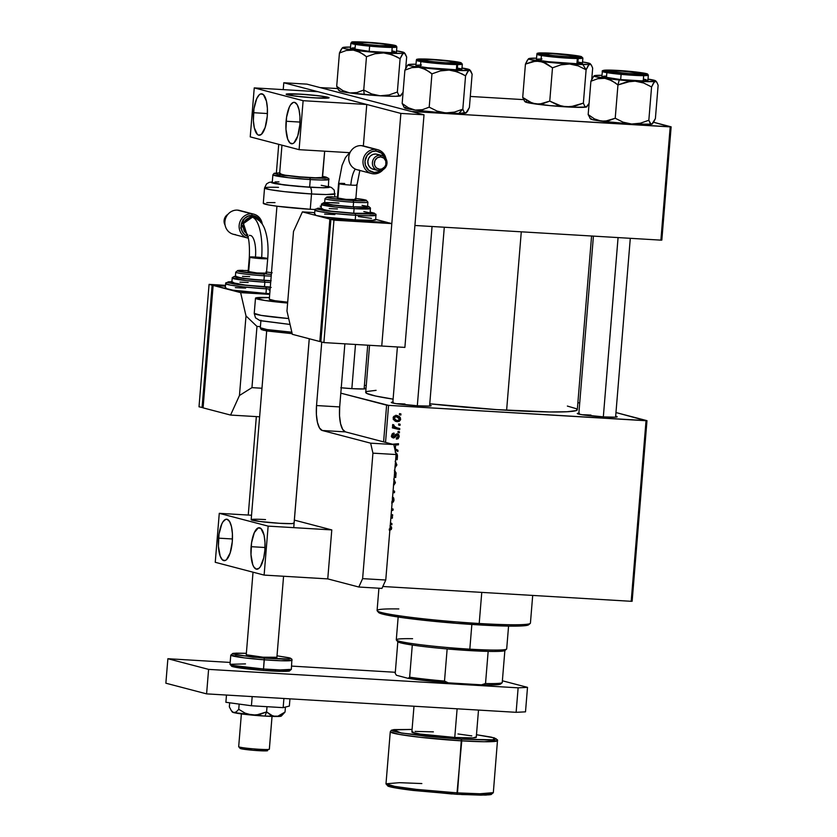 <?xml version="1.0" encoding="UTF-8"?>
<svg xmlns="http://www.w3.org/2000/svg" width="837" height="837" viewBox="0 0 837 837"><rect width="100%" height="100%" fill="white"/><g stroke="black" fill="none" stroke-linecap="round" stroke-linejoin="round"><path stroke-width="1.26" d="M577.342 413.614L577.331 413.604A20.004 1.255 -175.3 0 0 603.854 416.899L615.205 417.182L617.141 416.857L615.676 416.188A20.004 1.255 -175.3 0 1 617.12 416.878A20.004 1.255 -175.3 0 1 603.854 416.899L582.395 414.786L577.499 413.729L579.256 413.143M391.329 402.524L391.318 402.524A20.004 1.255 -175.3 0 0 417.841 405.809L429.193 406.091L431.128 405.778L429.663 405.108A20.004 1.255 -175.3 0 1 431.107 405.788A20.004 1.255 -175.3 0 1 417.841 405.809L396.382 403.706L391.486 402.639L393.244 402.063M341.245 387.793A20.004 1.255 -175.3 0 0 352.377 388.671L363.729 388.954L365.664 388.63L364.2 387.96A20.004 1.255 -175.3 0 1 365.643 388.65A20.004 1.255 -175.3 0 1 352.377 388.671L340.816 387.751M590.932 415.843L590.995 415.089L590.932 415.843M404.93 404.763L404.982 404.009L404.93 404.763M567.371 406.071L576.233 408.676L577.143 410.067L576.076 410.632L566.9 411.762L549.522 411.961L496.665 409.617L429.768 403.79A106.163 6.675 4.7 0 0 506.615 410.245L521.284 231.818L506.615 410.245A106.163 6.675 4.7 0 0 577.3 409.743L591.581 236.013M369.556 345.304L365.696 392.354A106.163 6.675 4.7 0 0 393.108 399.134L375.614 396.027L366.752 393.421L365.842 392.03L366.92 391.465L376.085 390.335M632.134 601.248L646.98 420.666L615.969 412.547L646.038 420.718L388.577 405.37L385.533 442.386L388.577 405.37L646.98 420.666L632.134 601.248L631.192 601.301L646.038 420.718L631.192 601.301L632.134 601.248M579.706 403.057L577.886 402.576L579.706 403.057M382.823 586.496L631.192 601.301L382.823 586.496M395.169 461.292L396.895 464.943L394.897 467.841M395.315 448.82L397.962 450.306L397.868 451.509L395.012 449.867L397.868 451.509L397.962 450.306L395.932 449.772L395.88 450.369L395.932 449.772L397.962 450.306L395.315 448.82L395.629 445.022L395.315 448.82L394.729 448.674L395.315 448.82M392.501 444.217L398.506 443.704L398.412 444.824L395.629 445.022L398.412 444.824L398.506 443.704L392.501 444.217M390.063 525.73L391.423 526.829L391.695 528.199L391.256 529.497L389.718 530.26M389.655 529.099L390.471 528.304L390.094 527.007M392.49 496.718L393.735 498.067L393.976 500.296L393.369 501.938L391.653 502.985M392.04 501.593L392.835 499.804L392.323 497.984M393.128 490.451L394.604 491.246L394.478 492.669L392.93 492.826L394.478 492.669L394.604 491.246L393.128 490.451M393.704 479.099L395.43 482.75L393.432 485.648M399.531 413.593L400.954 413.938L400.86 415.058L399.437 414.733L399.531 413.593L399.437 414.733L400.86 415.058L400.954 413.938L399.531 413.593M394.332 470.248L396.089 472.915L395.723 477.519L394.227 477.153L395.723 477.519L396.079 473.229L394.865 472.905L396.079 473.229L394.771 470.509M390.471 522.801L391.936 523.617L391.842 524.83L390.377 523.983L391.842 524.83L391.936 523.617L390.471 522.801M390.931 517.151L392.48 517.025L392.386 518.145L390.848 518.249L392.386 518.145L392.48 517.025L390.931 517.151M391.161 514.42L392.668 514.786L392.574 515.916L391.067 515.55L392.574 515.916L392.668 514.786L391.161 514.42M391.632 508.676L393.139 509.042L393.045 510.214L391.465 510.706L393.045 510.214L393.139 509.042L391.632 508.676M393.484 436.841L391.664 435.376L392.563 435.617L394.133 434.225L392.344 433.754L394.133 434.225L394.091 433.106L391.653 435.502L393.557 437.96L392.71 437.741L393.557 437.96L395.849 436.192L394.802 435.92L395.849 436.192L396.633 435.167L395.482 434.863L397.293 434.968L395.713 434.56L397.293 434.968L398.307 436.506L396.33 437.992L396.372 439.111L399.228 436.611L398.307 436.37L399.228 436.611L398.077 438.776L396.372 439.111L396.33 437.992L398.224 436.924L397.544 435.01L393.924 437.96L392.323 437.479L391.643 435.962L392.072 434.11L393.17 433.231L394.091 433.106L394.133 434.225L392.584 435.46L393.38 436.83L396.225 434.11L397.753 433.932L398.841 434.759L399.228 436.611L397.303 433.859L395.922 434.34L394.091 436.768L391.256 436.276M395.179 452.137L396.801 453.581L397.47 455.663L397.188 459.712L395.692 459.346L397.188 459.712L397.449 456.542L396.267 456.228L397.449 456.542L397.355 454.805L395.598 452.409M396.393 415.487L399.301 416.47L400.327 417.653L400.557 419.797L399.103 421.45L395.922 421.429L393.4 419.536L393.432 416.784L395.838 415.476L393.097 417.904L396.152 421.492L397.502 421.702L400.651 419.232L399.73 418.992L400.651 419.232L397.596 415.665L396.393 415.487M398.684 423.888L400.107 424.233L400.013 425.353L398.59 425.029L398.684 423.888L398.59 425.029L400.013 425.353L400.107 424.233L398.684 423.888M396.853 427.791L392.49 425.259L393.934 425.008L392.825 424.495L392.49 425.238L393.997 427.142L392.501 426.776L392.407 427.895L399.667 429.653L397.627 429.119L397.721 428.01L397.627 429.119L399.667 429.653L399.751 428.523L396.853 427.791L399.751 428.523L399.667 429.653L392.407 427.895L392.501 426.776L393.997 427.142L392.637 425.866L392.825 424.495L393.934 425.008L394.468 426.849L396.853 427.791L394.823 427.257M398.067 431.4L399.49 431.746L399.395 432.865L397.973 432.541L398.067 431.4L397.973 432.541L399.395 432.865L399.49 431.746L398.067 431.4M386.621 405.15L340.805 393.16L388.577 405.37L386.621 405.15L383.597 441.884L386.621 405.15M366.25 385.512L364.409 385.397L366.25 385.512M661.826 240.093L671.138 126.847L653.624 122.265L670.196 126.889L412.735 111.551L671.138 126.847L661.826 240.093L660.885 240.135L670.196 126.889L660.885 240.135L661.826 240.093M588.924 105.316L588.16 105.117L588.924 105.316M414.911 225.477L660.885 240.135L414.911 225.477M410.779 111.331L320.163 87.603L410.779 111.331M523.543 99.624L470.289 96.443L523.543 99.624M337.531 88.534L320.163 87.603L337.531 88.534M396.372 403.706A18.466 1.161 -175.3 0 1 404.982 404.009A18.466 1.161 4.7 0 0 396.372 403.706M582.374 414.786A18.466 1.161 -175.3 0 1 590.995 415.089A18.466 1.161 4.7 0 0 582.374 414.786M391.318 402.524A20.004 1.255 -175.3 0 1 392.856 402.084M577.331 413.604A20.004 1.255 -175.3 0 1 578.869 413.164M399.437 414.681L400.86 415.058L399.437 414.681M394.227 477.153L395.723 477.519L394.227 477.121M394.656 476.107L394.823 474.024L394.656 476.107M394.635 472.078L394.823 474.024L394.447 471.765M393.526 485.596L395.43 482.75L394.258 482.447L395.43 482.75L394.039 479.392M393.903 481.076L393.662 484.006M392.982 492.271L394.478 492.669L392.982 492.271M392.114 502.859L394.018 499.951L392.846 499.637L394.018 499.951L392.605 496.791M392.49 498.203L392.835 499.804L391.8 501.74M390.126 527.028L390.513 528.063L389.195 529.141M389.278 530.26L391.695 528.199L390.523 527.896L391.695 528.199L390.22 525.803M390.889 517.747L392.386 518.145L390.889 517.747M391.067 515.55L392.574 515.916L391.067 515.519M391.538 509.817L393.045 510.214L391.538 509.817M397.293 434.968L395.493 434.476M393.087 436.757L392.208 437.353M392.051 436.234L392.783 435.355M396.581 433.943L397.104 434.895M393.17 436.652L391.894 437.427M396.801 434.225L397.146 435.114M396.414 443.882L398.412 444.824L393.589 444.499L396.414 443.882M394.844 449.166L395.932 449.772L394.844 449.166M393.924 445.148L394.29 446.759L393.924 445.148M395.692 459.314L397.188 459.712L395.692 459.314M396.068 454.47L397.355 454.805L396.068 454.47M396.121 458.299L396.236 456.866L396.121 458.299M396.068 454.742L396.236 456.866L396.047 454.711M394.991 467.789L396.895 464.943L395.723 464.64L396.895 464.943L395.503 461.585M395.367 463.269L395.127 466.199M397.617 420.592L395.462 421.168L397.502 421.702L395.2 421.147M396.539 415.497L398.318 417.182M395.064 421.137L397.554 420.634M396.006 421.168L396.55 421.095M398.433 417.433L395.88 415.225M396.288 416.596L394.865 416.816L394.018 417.998L393.108 417.768L395.765 420.195L398.485 420.509L399.72 418.856L398.485 417.276L394.258 416.062L396.288 416.596L399.73 419.17L397.481 420.582L396.435 420.415L394.018 417.998L396.288 416.596L394.258 416.062L395.399 416.271M394.279 419.86L393.202 419.4M393.38 419.494L396.435 420.415M398.59 424.976L400.013 425.353L398.59 424.976M397.627 429.119L392.407 427.864L397.627 429.119M393.631 426.901L394.656 427.205M394.321 427.121L392.877 426.577M397.973 432.488L399.395 432.865L397.973 432.488M393.505 484.173L394.248 482.604L393.861 481.003M394.97 466.366L395.713 464.797L395.326 463.196M504.585 649.815L504.868 650.548A53.85 3.39 4.7 0 0 504.91 650.516L506.563 649.114A55.388 3.484 -175.3 0 1 469.819 649.167L469.18 650.569A53.85 3.39 4.7 0 0 488.159 651.385A53.85 3.39 4.7 0 0 504.868 650.548A53.85 3.39 -175.3 0 1 488.159 651.385L447.146 648.947A53.85 3.39 4.7 0 0 469.18 650.569L469.819 649.167A55.388 3.484 4.7 0 0 506.688 648.905L508.572 626.097M471.848 624.465L469.819 649.167L471.848 624.465M398.161 617.026L396.288 639.834A55.388 3.484 4.7 0 0 469.819 649.167A55.388 3.484 -175.3 0 1 396.382 640.064L397.784 641.707A53.85 3.39 4.7 0 0 412.296 645.034L400.735 642.889L397.857 641.257M396.382 640.064A55.388 3.484 -175.3 0 1 412.589 638.704M412.296 645.034A53.85 3.39 4.7 0 0 447.146 648.947A53.85 3.39 -175.3 0 1 412.296 645.034L409.649 677.175L408.163 678.347L396.466 675.281L395.221 673.387L397.826 641.749L395.221 673.387L396.466 675.281L408.163 678.347A52.312 3.296 4.7 0 0 448.266 682.846L444.51 681.077L447.146 648.947L444.51 681.077A53.85 3.39 -175.3 0 1 409.649 677.175A53.85 3.39 4.7 0 0 444.51 681.077L448.266 682.846L408.163 678.347L409.649 677.175L412.296 645.034M502.221 682.689L504.868 650.548L502.221 682.689A53.85 3.39 -175.3 0 1 485.523 683.526L481.505 684.823L448.266 682.846L481.505 684.823A52.312 3.296 4.7 0 0 500.61 684.049L502.221 682.689A53.85 3.39 4.7 0 1 485.523 683.526L481.505 684.823L485.753 684.928L495.609 684.844L500.735 683.86M488.159 651.385L485.523 683.526L488.159 651.385M377.215 610.843L378.617 612.485A75.393 4.74 4.7 0 0 478.576 624.883L479.203 623.492A76.931 4.844 -175.3 0 1 377.215 610.843A76.931 4.844 -175.3 0 1 398.83 608.938M378.92 588.223L377.089 610.518A76.931 4.844 4.7 0 0 479.203 623.492L481.767 592.387L479.203 623.492A76.931 4.844 4.7 0 0 530.428 623.126L532.698 595.431M528.649 624.758L521.378 625.961L509.042 626.107L456.929 623.377L402.879 617.706L385.543 614.797L378.565 612.422M528.586 624.821L530.25 623.419A76.931 4.844 -175.3 0 1 479.203 623.492L478.576 624.883A75.393 4.74 4.7 0 0 528.586 624.821A75.393 4.74 4.7 0 0 528.44 624.036M445.054 62.953L445.002 62.754A16.928 1.067 -175.3 0 1 422.58 59.835A16.928 1.067 -175.3 0 1 433.807 59.814L423.062 59.678L423.491 60.337L429.287 61.31L445.002 62.754L456.249 62.723L449.521 61.258L433.807 59.814A16.928 1.067 -175.3 0 1 456.238 62.597A16.928 1.067 -175.3 0 1 445.002 62.754L445.054 62.953M417.318 405.778L432.059 226.503L417.318 405.778M466.146 112.629L469.39 107.492L467.517 111.321L465.717 113.1L464.137 112.2L462.819 109.176L454.418 112.116L445.619 112.932A30.969 1.946 4.7 0 0 458.802 113.445L462.819 109.176L454.418 112.116L445.619 112.932L437.102 111.101L429.203 107.167L431.944 73.855L440.356 70.915L449.145 70.088L457.672 71.93L465.56 75.853L468.343 70.821L470.059 70.371L472.12 74.169L469.39 107.492L472.12 74.169L470.812 71.145M461.878 67.985L469.714 70.036L459.503 70.549L418.814 67.242A30.969 1.946 -175.3 0 1 408.111 64.752A30.969 1.946 -175.3 0 1 408.571 64.564L406.772 66.322L404.899 70.162L411.752 67.63L418.814 67.242L409.785 65.673L408.132 65.035L409.398 64.69L408.571 64.564A30.969 1.946 -175.3 0 1 415.476 64.208L416.01 64.219M424.275 59.218A20.004 1.255 -175.3 0 1 446.958 60.735A20.004 1.255 -175.3 0 1 459.293 62.995A20.004 1.255 -175.3 0 1 454.533 63.34L433.21 61.98L419.525 59.751L427.09 59.281L445.598 60.588L458.603 62.513L459.199 63.057L454.533 63.34A20.004 1.255 -175.3 0 1 433.032 61.959A20.004 1.255 -175.3 0 1 419.504 59.73A20.004 1.255 -175.3 0 1 424.275 59.218L424.275 59.218M416.062 65.359L418.385 66.385L427.623 67.755L456.364 69.785A23.08 1.454 4.7 0 1 430.867 68.111A23.08 1.454 4.7 0 1 415.905 65.516L416.324 60.306L421.273 61.624L435.114 63.288L456.793 64.575A0.921 0.701 -89.5 0 0 456.165 63.57L425.029 61.164C415.686 59.542 414.89 58.82 422.643 58.998A0.921 0.701 -89.5 0 0 422.507 58.998A0.921 0.701 90.5 0 1 422.643 58.998L417.485 59.322L418.144 59.919L432.541 62.053L453.037 63.497L461.417 62.974L446.267 60.515L422.643 58.998C428.481 58.925 438.86 59.72 453.78 61.394C463.123 63.026 463.918 63.748 456.165 63.57A0.921 0.701 90.5 0 1 456.793 64.575A23.08 1.454 -175.3 0 1 431.296 62.911A23.08 1.454 -175.3 0 1 416.324 60.306C418.416 59.542 412.641 59.281 422.57 58.998C433.2 58.998 457.483 61.363 460.894 62.691L462.327 64.093A23.08 1.454 -175.3 0 1 456.793 64.575L456.364 69.785L456.793 64.575L462.327 64.093L461.898 69.293A23.08 1.454 4.7 0 1 456.364 69.785L461.836 69.168M407.692 65.119L404.899 70.162L402.158 103.485L404.208 107.282L402.158 103.485L404.899 70.162L411.752 67.63L418.814 67.242L425.667 69.523L431.944 73.855L429.203 107.167L422.35 109.71L415.288 110.097L408.435 107.806L402.158 103.485L408.435 107.806L415.288 110.097L405.181 108.182L404.564 107.628L406.05 107.241M466.607 112.524L458.802 113.445A30.969 1.946 4.7 0 0 465.717 113.1L464.137 112.2L462.819 109.176L465.56 75.853L462.819 109.176L458.802 113.445L437.741 112.399L415.288 110.097A30.969 1.946 4.7 0 0 445.619 112.932L437.102 111.101L429.203 107.167L422.35 109.71L415.288 110.097A30.969 1.946 4.7 0 1 404.564 107.847L403.716 106.833M408.571 64.564L415.476 64.208M421.44 65.024L417.035 65.16M461.051 68.822L456.992 67.985M424.547 60.913A18.466 1.161 -175.3 0 1 425.311 60.913A18.466 1.161 4.7 0 0 424.547 60.913M461.71 73.698L465.56 75.853L467.433 72.024L469.233 70.245A30.969 1.946 -175.3 0 1 449.145 70.088L453.466 70.685L461.71 73.698M462.003 67.996A30.969 1.946 -175.3 0 1 469.714 69.816A30.969 1.946 -175.3 0 1 469.233 70.245L470.059 70.371M428.879 71.49L431.944 73.855L440.356 70.915L449.145 70.088A30.969 1.946 -175.3 0 1 418.814 67.242L422.319 68.069L428.879 71.49M465.717 113.1A30.969 1.946 4.7 0 0 466.167 112.911L466.397 112.713M379.59 45.815L379.538 45.606A16.928 1.067 -175.3 0 1 357.117 42.687A16.928 1.067 -175.3 0 1 368.343 42.677L384.057 44.11L390.785 45.575L379.538 45.606L363.823 44.162L357.598 42.541L368.343 42.677A16.928 1.067 -175.3 0 1 390.785 45.46A16.928 1.067 -175.3 0 1 379.538 45.606L379.59 45.815M351.854 388.64L355.495 344.467L351.854 388.64M400.682 95.481L403.078 92.269L400.253 95.952L398.663 95.052L397.355 92.028L388.954 94.968L380.155 95.795L371.638 93.953L363.739 90.03L356.928 92.562L349.824 92.949A30.969 1.946 4.7 0 0 364.231 94.571L363.739 90.03L356.928 92.562L349.824 92.949L342.992 90.678L336.694 86.347L339.435 53.024L346.246 50.492L353.35 50.105L360.182 52.375L366.48 56.707L374.892 53.767L383.681 52.94L392.208 54.782L400.096 58.716L402.89 53.673L404.595 53.233L406.656 57.031L405.736 68.247L406.656 57.031L405.349 54.007M377.613 43.2A20.004 1.255 -175.3 0 1 393.829 45.857A20.004 1.255 -175.3 0 1 370.268 45.083L354.438 42.802L355.443 42.153L362.683 42.174L384.832 43.974L393.871 45.763L385.198 46.108L370.268 45.083A20.004 1.255 -175.3 0 1 354.041 42.582A20.004 1.255 -175.3 0 1 377.613 43.2L377.613 43.2M350.441 48.4L369.201 51.35A23.08 1.454 4.7 0 1 350.441 48.368L350.86 43.168L369.63 46.14L369.87 45.177C363.363 44.633 349.521 42.907 352.241 42.101C355.547 41.358 371.827 42.457 378.01 43.095L361.469 41.965L351.864 42.352L365.717 44.769L386.412 46.317L394.436 46.338L395.545 45.627L378.021 43.095C384.518 43.65 398.36 45.376 395.639 46.171C392.333 46.914 376.064 45.815 369.87 45.177L369.63 46.14A23.08 1.454 -175.3 0 1 350.86 43.168L351.739 42.185C350.881 41.494 359.638 41.798 378.021 43.095C396.351 44.957 395.713 45.753 396.163 45.836L396.864 46.945A23.08 1.454 -175.3 0 1 369.63 46.14L369.201 51.35L369.63 46.14L385.533 47.27L396.864 46.945L396.435 52.156A23.08 1.454 4.7 0 1 369.201 51.35L389.885 52.626L396.047 52.386L395.943 51.8M397.052 51.256L396.529 51.088L397.052 51.256M401.132 95.387L395.765 96.297L380.155 95.795A30.969 1.946 4.7 0 0 400.253 95.952L398.663 95.052L397.355 92.028L400.096 58.716L397.355 92.028L388.954 94.968L380.155 95.795L349.824 92.949L340.805 91.379L339.142 90.741L339.581 90.27M363.739 90.03L366.48 56.707L363.739 90.03L364.231 94.571A30.969 1.946 4.7 0 0 380.155 95.795L371.638 93.953L363.739 90.03M396.414 50.837L403.633 52.333L403.769 53.108L401.268 53.39L375.803 52.407L345.911 48.891L343.233 48.19L343.107 47.416L350.546 47.081A30.969 1.946 -175.3 0 0 343.107 47.416L341.308 49.184L339.435 53.024L336.694 86.347L338.755 90.145L336.694 86.347L342.992 90.678L349.824 92.949A30.969 1.946 4.7 0 1 339.1 90.699L338.253 89.695M355.108 47.876L352.095 47.971M394.583 51.423L391.904 50.911M363.415 54.342L366.48 56.707L374.892 53.767L383.681 52.94A30.969 1.946 -175.3 0 1 353.35 50.105L356.824 50.921L363.415 54.342M396.246 56.55L400.096 58.716L401.98 54.865L403.769 53.108A30.969 1.946 -175.3 0 1 383.681 52.94L388.002 53.547L396.246 56.55M396.539 50.858A30.969 1.946 -175.3 0 1 404.25 52.668A30.969 1.946 -175.3 0 1 403.769 53.108L404.595 53.233M342.218 47.991L339.435 53.024L346.246 50.492L353.35 50.105A30.969 1.946 -175.3 0 1 342.647 47.604A30.969 1.946 -175.3 0 1 343.107 47.416M400.253 95.952A30.969 1.946 4.7 0 0 400.703 95.763L400.933 95.575M631.014 73.834L609.503 71.417L608.572 70.936L610.204 70.664L619.819 70.904A16.928 1.067 -175.3 0 1 642.251 73.687A16.928 1.067 -175.3 0 1 631.014 73.834A16.928 1.067 -175.3 0 1 608.583 70.915A16.928 1.067 -175.3 0 1 619.819 70.904L641.33 73.321L642.261 73.802L640.629 74.074L631.014 73.834M618.072 237.582L603.331 416.868L618.072 237.582M630.711 81.262L635.157 81.168A30.969 1.946 -175.3 0 1 619.234 79.944L617.957 84.935L626.358 81.995L635.157 81.168L643.684 83.009L651.573 86.943L648.832 120.256L640.431 123.196L631.632 124.022L623.115 122.181L615.216 118.258L617.957 84.935L630.711 81.262M629.089 71.427L641.864 73.007L645.013 74.211L621.745 73.311A20.004 1.255 -175.3 0 1 605.517 70.81A20.004 1.255 -175.3 0 1 629.089 71.427A20.004 1.255 -175.3 0 1 645.306 74.085A20.004 1.255 -175.3 0 1 621.745 73.311L608.97 71.731L605.821 70.528L629.089 71.427M601.908 76.627L620.677 79.578L621.106 74.367L636.999 75.497L648.34 75.173A23.08 1.454 -175.3 0 1 621.106 74.367L620.677 79.578A23.08 1.454 4.7 0 0 647.911 80.383L648.34 75.173L647.629 74.064C647.189 73.98 647.828 73.185 629.487 71.323C635.994 71.877 649.836 73.604 647.116 74.399C643.81 75.142 627.53 74.043 621.347 73.405L621.106 74.367A23.08 1.454 -175.3 0 1 602.337 71.396L621.106 74.367L621.347 73.405L641.205 74.639L645.913 74.566L647.022 73.855L633.64 71.741L616.733 70.371L603.707 70.329L607.191 71.668L621.347 73.405C614.839 72.861 600.997 71.135 603.707 70.329C607.013 69.586 623.293 70.685 629.476 71.323L605.141 70.141C602.671 70.444 601.74 70.863 602.337 71.396L601.908 76.596A23.08 1.454 4.7 0 0 620.677 79.578L641.351 80.854L647.524 80.614L647.419 80.028M652.159 123.709L655.392 118.582L658.133 85.259L655.392 118.582L653.519 122.422L651.72 124.179L631.632 124.022L601.301 121.177L594.458 118.906L588.17 114.575L590.901 81.252L597.723 78.72L604.827 78.333L611.659 80.603L617.957 84.935L615.216 118.258L604.879 121.313L593.862 119.973L591.194 119.272L591.058 118.498M652.609 123.614L650.893 124.054L648.832 120.256L640.431 123.196L631.632 124.022A30.969 1.946 4.7 0 0 651.72 124.179L650.14 123.28L648.832 120.256L651.573 86.943L653.446 83.093L655.245 81.335L638.872 81.377L611.575 79.159L594.709 76.418L594.092 75.864L595.578 75.476L602.023 75.309A30.969 1.946 -175.3 0 0 594.573 75.644L592.774 77.412L590.901 81.252L588.17 114.575L590.231 118.373L588.17 114.575L594.458 118.906L601.301 121.177A30.969 1.946 4.7 0 0 631.632 124.022L623.115 122.181L615.216 118.258L608.394 120.79L601.301 121.177A30.969 1.946 4.7 0 1 590.577 118.927L589.719 117.923M648.529 79.484L647.995 79.316L648.529 79.484M647.89 79.065L655.685 80.865L655.245 81.335L656.825 82.235L658.133 85.259L656.825 82.235M646.059 79.651L643.381 79.138M606.584 76.104L603.561 76.198M593.695 76.219L590.901 81.252L597.723 78.72L604.827 78.333A30.969 1.946 -175.3 0 1 594.124 75.832A30.969 1.946 -175.3 0 1 594.573 75.644M614.892 82.57L617.957 84.935L619.234 79.944A30.969 1.946 -175.3 0 1 604.827 78.333L608.3 79.149L614.892 82.57M648.016 79.086A30.969 1.946 -175.3 0 1 655.727 80.896A30.969 1.946 -175.3 0 1 655.245 81.335A30.969 1.946 -175.3 0 1 635.157 81.168L643.684 83.009L651.573 86.943L654.367 81.9L656.072 81.461M651.72 124.179A30.969 1.946 4.7 0 0 652.18 123.991L652.41 123.803M565.55 56.696L575.165 56.937L576.798 56.665L575.866 56.173L554.356 53.756A16.928 1.067 -175.3 0 1 576.787 56.539A16.928 1.067 -175.3 0 1 565.55 56.696A16.928 1.067 -175.3 0 1 543.119 53.777L549.836 55.252L565.55 56.696M554.356 53.756L543.108 53.788A16.928 1.067 -175.3 0 1 554.356 53.756M586.695 106.571L589.091 103.359L586.256 107.042L584.686 106.142L583.368 103.118L586.109 69.795L587.972 65.966L589.782 64.187A30.969 1.946 -175.3 0 1 582.876 64.543L586.109 69.795L588.892 64.763L589.782 64.187L591.361 65.087L592.669 68.111L591.749 79.337L592.669 68.111L591.361 65.087M545.86 54.855A18.466 1.161 4.7 0 0 545.096 54.855A18.466 1.161 -175.3 0 1 545.86 54.855M544.814 53.16L572.926 55.326L579.832 56.759L575.082 57.282A20.004 1.255 -175.3 0 1 553.581 55.901A20.004 1.255 -175.3 0 1 540.053 53.673A20.004 1.255 -175.3 0 1 544.814 53.16A20.004 1.255 -175.3 0 1 567.507 54.677A20.004 1.255 -175.3 0 1 579.842 56.937A20.004 1.255 -175.3 0 1 575.082 57.282L546.979 55.127L540.074 53.694L544.814 53.16M536.611 59.301L538.934 60.327L548.172 61.697L576.913 63.727L577.342 58.527L582.876 58.035A23.08 1.454 -175.3 0 1 577.342 58.527L576.913 63.727A23.08 1.454 4.7 0 0 582.447 63.235L582.876 58.035L581.443 56.634C578.032 55.305 553.749 52.94 543.119 52.94A0.921 0.701 90.5 0 1 543.192 52.94C549.03 52.867 559.409 53.662 574.328 55.336C583.661 56.968 584.467 57.69 576.714 57.512A0.921 0.701 90.5 0 1 577.342 58.527A23.08 1.454 -175.3 0 1 551.834 56.853A23.08 1.454 -175.3 0 1 536.873 54.248L541.821 55.566L555.663 57.23L577.342 58.527A0.921 0.701 -89.5 0 0 576.714 57.512L581.872 57.188L579.643 56.205L558.258 53.694L540.702 52.961L538.024 53.265L540.263 54.248L557.316 56.403L576.714 57.512L545.578 55.106C536.235 53.484 535.439 52.762 543.192 52.94A0.921 0.701 -89.5 0 0 543.056 52.94A0.921 0.701 90.5 0 1 543.119 52.94C533.096 53.265 538.955 53.495 536.873 54.248L536.444 59.458A23.08 1.454 4.7 0 0 551.405 62.053A23.08 1.454 4.7 0 0 576.913 63.727L582.385 63.11M524.255 100.785L525.113 101.79A30.969 1.946 4.7 0 0 535.837 104.039A30.969 1.946 4.7 0 0 566.168 106.874A30.969 1.946 4.7 0 0 586.256 107.042L573.355 107.241L561.847 106.278L549.752 101.11L552.493 67.797L560.895 64.857L569.694 64.031L578.221 65.872L586.109 69.795L583.368 103.118L570.614 106.791L550.244 105.65L532.332 103.202L522.707 97.427L525.437 64.104L535.816 61.049L542.868 62.022L552.493 67.797L549.752 101.11L539.384 104.165L526.818 102.459L525.155 101.832L526.588 101.183M582.426 61.928L589.646 63.413L590.263 63.978L587.281 64.47L557.777 63.162L530.334 59.615L528.681 58.977L529.11 58.506L536.559 58.161A30.969 1.946 -175.3 0 0 529.11 58.506L527.32 60.264L525.437 64.104L522.707 97.427L524.757 101.225L522.707 97.427L528.974 101.758L535.837 104.039L542.899 103.652L549.752 101.11L557.651 105.043L566.168 106.874L574.967 106.058L583.368 103.118L584.686 106.142L586.256 107.042A30.969 1.946 4.7 0 0 586.716 106.854L586.946 106.655M581.6 62.765L577.54 61.928M541.989 58.967L537.584 59.103M528.241 59.061L525.437 64.104L532.29 61.572L539.363 61.185A30.969 1.946 -175.3 0 1 528.66 58.695A30.969 1.946 -175.3 0 1 529.11 58.506M569.694 64.031A30.969 1.946 -175.3 0 1 539.363 61.185L546.216 63.466L552.493 67.797L560.895 64.857L569.694 64.031L578.221 65.872L586.109 69.795L582.876 64.543A30.969 1.946 -175.3 0 1 569.694 64.031M582.552 61.948A30.969 1.946 -175.3 0 1 590.263 63.758A30.969 1.946 -175.3 0 1 589.782 64.187L590.598 64.313M587.145 106.466L586.256 107.042M388.201 784.97L392.469 787.314L413.363 790.463L456.887 794.292L457.483 792.89L416.387 789.375L394.687 786.393L385.993 783.809L399.416 782.679L421.848 783.558M385.993 783.809L390.272 731.779A53.85 3.39 -175.3 0 0 461.762 740.86L484.194 741.739L497.607 740.599A53.85 3.39 -175.3 0 1 461.762 740.86L456.887 794.292L413.216 790.452C394.656 788.172 389.331 786.77 387.887 786.079L385.993 783.809A53.85 3.39 4.7 0 0 457.483 792.89L461.375 739.197L493.129 739.793L494.301 737.889L476.483 734.729L491.309 737.135L496.153 738.778L494.573 739.615L488.641 740.023L461.375 739.197L401.519 733.086L393.264 729.759L412.076 729.435L393.986 729.602L391.35 730.251L390.272 731.779L398.967 734.363L420.666 737.345L461.762 740.86L461.375 739.197L426.253 736.309L399.207 732.668L392.459 730.9L392.532 729.937L412.076 729.435M413.991 706.229L411.867 732.009A32.308 2.03 4.7 0 0 454.753 737.46L457.117 708.803L454.753 737.46L473.104 737.92L475.939 736.978M457.483 792.89A53.85 3.39 4.7 0 0 493.328 792.639L479.915 793.769L457.483 792.89M433.378 731.862L415.026 731.402M412.871 731.601L412.191 732.344L420.09 734.059L454.753 737.46A32.308 2.03 4.7 0 0 476.263 737.313L478.502 710.079M471.775 735.89L457.985 733.965M451.938 793.978L404.323 789.301L390.356 786.822L387.929 785.995L388.012 785.033M491.152 793.507L491.068 794.47M490.043 794.711L488.536 794.888M486.548 795.035L461.585 794.554M476.483 734.719L494.248 737.836L497.534 739.939L493.328 792.639L491.099 794.564L485.376 795.098L456.845 794.282L480.815 795.15L489.75 794.752L490.963 793.424M381.745 346.026L404.888 347.407L381.745 346.026L400.871 113.413L424.014 114.795L404.888 347.407L424.014 114.795L400.871 113.413L283.785 82.758L306.928 84.139L424.014 114.795L306.928 84.139L283.785 82.758L283.23 89.622L283.785 82.758L400.871 113.413L381.745 346.026L391.81 223.605L388.755 222.799L391.81 223.605L333.953 220.152L330.897 219.357L388.755 222.799L330.897 219.357L333.953 220.152L323.888 342.584L381.745 346.026L323.888 342.584L320.833 341.778L323.888 342.584L333.953 220.152L391.81 223.605L381.745 346.026M278.731 144.33L276.377 172.935L278.731 144.33M339.676 406.928L316.532 405.547L321.753 342.019L316.532 405.547L339.676 406.928L344.865 343.829L339.676 406.928A23.08 7.763 -86.6 0 0 345.419 431.882L393.788 444.552L370.645 443.171L322.276 430.5L345.419 431.882L342.647 429.371L340.575 423.752L339.529 415.863L339.676 406.928M256.342 416.606L248.244 515.058L256.342 416.606M327.759 578.89L358.811 587.019L381.954 588.401L385.763 580.02L362.62 578.639L372.936 453.152L396.079 454.533L385.763 580.02L396.079 454.533L393.788 444.552L345.419 431.882L322.276 430.5L319.504 427.989L317.432 422.371L316.396 414.482L316.532 405.547A23.08 7.763 93.4 0 0 322.276 430.5L370.645 443.171L393.788 444.552L396.079 454.533L372.936 453.152L370.645 443.171L372.936 453.152L362.62 578.639L385.763 580.02L381.954 588.401L358.811 587.019L362.62 578.639L358.811 587.019L327.759 578.89L331.787 529.915L268.143 526.128L264.115 575.092L327.759 578.89L264.115 575.092L268.143 526.128L219.273 513.332L251.539 515.247L219.273 513.332L215.245 562.297L219.273 513.332L268.143 526.128L331.787 529.915L327.759 578.89M525.5 711.848L516.126 712.318L206.593 693.873L165.862 683.201L167.881 658.719L230.175 662.433L167.881 658.719L165.862 683.201L206.593 693.873L208.601 669.38L167.881 658.719L208.601 669.38L518.134 687.836L208.601 669.38L206.593 693.873L516.126 712.318L518.134 687.836L516.126 712.318L525.5 711.848L527.509 687.365L518.134 687.836L527.509 687.365L502.378 680.784L527.509 687.365L525.5 711.848M291.621 666.095L395.315 672.278L291.621 666.095M251.11 546.676A20.768 6.978 93.4 0 1 259.219 527.749A20.768 6.978 93.4 0 1 264.858 550.275L263.686 558.049L260.391 566.659L259.051 568.25L256.289 569.139L253.789 566.879L252.753 564.651L250.985 554.722L251.581 542.679L254.333 532.594L258.309 527.865L260.998 528.565L264.053 535.146L264.984 542.23L264.858 550.275A20.768 6.978 93.4 0 1 256.75 569.212A20.768 6.978 93.4 0 1 251.11 546.676L265.026 547.503L251.11 546.676M218.541 538.149A20.768 6.978 93.4 0 1 226.639 519.212A20.768 6.978 93.4 0 1 232.278 541.748L230.175 552.922L226.471 559.723L225.08 560.56L222.401 559.859L220.173 556.124L218.405 546.195L219.001 534.152L221.753 524.067L222.998 521.765L225.728 519.338L227.109 519.285L229.61 521.545L231.472 526.609L232.404 533.703L232.278 541.748A20.768 6.978 93.4 0 1 224.17 560.675A20.768 6.978 93.4 0 1 218.541 538.149L232.445 538.976L218.541 538.149M294.111 523.219L294.101 523.219A21.542 1.36 -175.3 0 1 279.767 523.313L291.998 523.627L293.892 522.999M294.362 520.122L331.787 529.915L294.362 520.122M215.245 562.297L264.115 575.092L215.245 562.297M251.205 519.62L259.763 521.482L279.767 523.313A21.542 1.36 -175.3 0 1 251.173 519.683A21.542 1.36 -175.3 0 1 265.517 519.589M269.326 749.251A15.39 0.973 -175.3 0 1 269.315 749.261A15.39 0.973 -175.3 0 1 253.935 748.906A15.39 0.973 -175.3 0 1 238.712 746.74A15.39 0.973 -175.3 0 1 238.712 746.635A15.39 0.973 4.7 0 0 238.681 746.677A15.39 0.973 4.7 0 0 253.538 748.874A15.39 0.973 4.7 0 0 269.326 749.251L272.025 716.43L269.326 749.251A15.39 0.973 4.7 0 0 269.357 749.199A15.39 0.973 4.7 0 0 269.336 749.146A15.39 0.973 -175.3 0 1 269.326 749.251L269.305 749.272M238.712 746.74L240.114 748.393A13.842 0.868 4.7 0 0 253.82 750.339A13.842 0.868 4.7 0 0 267.662 750.653A13.842 0.868 4.7 0 0 267.673 750.653L253.098 750.276L240.114 748.288M276.88 657.432L283.576 576.254M294.069 523.282L309.24 338.744L294.069 523.282M322.329 177.141L324.662 151.183L322.507 177.434L315.403 177.779L299.908 176.858L285.093 175.195L279.642 173.772M329.046 97.856L329.046 97.856A21.542 1.36 -175.3 0 1 306.949 97.322A21.542 1.36 -175.3 0 1 286.149 94.257A21.542 1.36 -175.3 0 1 286.181 94.183A21.542 1.36 -175.3 0 1 308.288 94.717A21.542 1.36 -175.3 0 1 329.087 97.783A21.542 1.36 -175.3 0 1 329.046 97.856L323.637 96.422L308.843 94.759L293.327 93.838L286.181 94.183L291.59 95.606L306.384 97.28L321.9 98.201L329.046 97.856M286.097 121.25A20.768 6.978 93.4 0 1 294.195 102.313A20.768 6.978 93.4 0 1 299.834 124.849L297.731 136.023L294.028 142.824L292.636 143.661L289.958 142.96L287.729 139.224L285.961 129.285L286.557 117.253L289.309 107.167L290.554 104.866L293.285 102.428L294.666 102.386L297.166 104.646L299.029 109.71L299.96 116.803L299.834 124.849A20.768 6.978 93.4 0 1 291.726 143.776A20.768 6.978 93.4 0 1 286.097 121.25L300.002 122.076L286.097 121.25M253.517 112.713A20.768 6.978 93.4 0 1 261.625 93.786A20.768 6.978 93.4 0 1 267.254 116.312L265.151 127.486L261.447 134.286L258.685 135.175L257.377 134.422L254.322 127.852L253.381 120.758L253.977 108.716L256.729 98.63L259.324 94.738L260.715 93.901L263.393 94.602L266.448 101.183L267.38 108.266L267.254 116.312A20.768 6.978 93.4 0 1 259.146 135.249A20.768 6.978 93.4 0 1 253.517 112.713L267.421 113.539L253.517 112.713M300.493 94.152A21.542 1.36 -175.3 0 1 329.087 97.783A21.542 1.36 -175.3 0 1 314.743 97.887L329.056 97.845L320.498 95.983L300.493 94.152L286.181 94.194L294.739 96.056L314.743 97.887A21.542 1.36 -175.3 0 1 286.149 94.257A21.542 1.36 -175.3 0 1 300.493 94.152M299.091 149.666L349.217 152.648L299.091 149.666L303.12 100.691L299.091 149.666L250.232 136.87L254.249 87.895L317.893 91.693L366.763 104.489L303.12 100.691L254.249 87.895L250.232 136.87L299.091 149.666M363.352 145.941L366.763 104.489L363.352 145.941M303.12 100.691L254.249 87.895L317.893 91.693L366.763 104.489L303.12 100.691M283.91 698.476L283.157 707.652L251.424 705.758L252.178 696.583L251.424 705.758L225.885 702.285L226.482 695.055L225.885 702.285L251.424 705.758L283.157 707.652L283.91 698.476M289.351 706.062L289.947 698.843L289.351 706.062L283.157 707.652L289.351 706.062M281.222 715.332L285.03 712.067L285.438 707.066L285.03 712.067L277.915 716.179L273.029 716.148L266.584 711.91L259.679 714.505L252.293 715.122A24.618 1.548 4.7 0 0 264.952 716.095L266.584 711.91L256.028 715.133L252.293 715.122L245.147 713.155L238.744 709.305L239.173 704.095L238.744 709.305L236.222 711.931L233.669 712.59L231.326 710.655L229.338 706.846L229.673 702.798L229.338 706.846L231.326 710.655L233.669 712.59L232.309 711.879M281.305 716.064L285.03 712.067L277.915 716.179L264.952 716.095A24.618 1.548 4.7 0 0 275.436 716.503A24.618 1.548 4.7 0 0 281.305 716.064L275.436 716.503L270.738 715.175L266.584 711.91L267.013 706.69L266.584 711.91L264.952 716.095L233.669 712.59A24.618 1.548 4.7 0 0 252.293 715.122L245.147 713.155L238.744 709.305L236.222 711.931L233.669 712.59A24.618 1.548 4.7 0 1 232.309 712.036L231.336 710.676M276.901 657.38A15.39 0.973 -175.3 0 1 262.985 657.202L276.838 657.275M246.36 653.299L235.95 653.142L232.56 653.917L252.962 657.181L288.378 659.033L289.1 657.767L277.026 655.821L289.487 657.882L290.575 658.321L289.403 658.949L283.994 659.137L264.272 658.175L264.283 659.818L281.138 660.749L292.113 660.173A30.77 1.936 -175.3 0 1 264.283 659.818L263.529 669.004L264.272 658.175L235.532 654.816L234.057 653.258L246.36 653.299L232.885 653.373L230.771 655.13L244.373 657.872L264.283 659.818A30.77 1.936 -175.3 0 1 230.771 655.13L230.018 664.306A30.77 1.936 4.7 0 0 263.529 669.004L263.268 670.427L263.529 669.004L233.962 665.593L230.018 664.306L245.492 663.898M233.356 665.478L240.794 668.104L263.257 670.416L282.351 671.368L287.876 669.956M263.529 669.004A30.77 1.936 4.7 0 0 291.349 669.349L280.385 669.935L263.529 669.004M257.555 669.956L237.938 667.675L231.556 666.158L232.728 665.541M288.483 670.123L289.539 670.929L286.181 671.337M282.979 671.379L268.865 670.814M230.018 664.306L231.849 666.398C236.128 667.706 246.612 669.045 263.268 670.427L263.257 670.416M246.319 654.775L262.985 657.202A15.39 0.973 -175.3 0 1 246.235 654.858L253.025 572.194M260.485 221.659L252.104 215.58L252.429 217.181L254.94 217.735M249.332 257.085A9.228 0.586 4.7 0 0 249.844 257.336A9.228 0.586 4.7 0 0 261.583 258.654A38.481 12.942 -86.6 0 0 252.429 217.181L249.039 217.683L246.068 219.514L243.954 222.38L243.012 225.854L244.069 231.064L247.7 234.684M235.469 234.601A12.304 11.561 -75.3 0 1 224.902 221.669A12.304 11.561 -75.3 0 1 237.478 210.118A12.304 11.561 104.7 0 0 225.048 220.539A12.304 11.561 104.7 0 0 233.356 234.266L247.606 238.001A12.304 11.561 -75.3 0 1 239.298 224.274A12.304 11.561 -75.3 0 1 251.738 213.843A12.304 11.561 104.7 0 0 239.246 224.63A12.304 11.561 104.7 0 0 248.275 238.147A12.304 11.561 -75.3 0 1 247.606 238.001M225.09 225.163A7.753 7.282 -75.3 0 1 227.926 214.335A7.753 7.282 104.7 0 0 225.09 225.163M260.495 221.669L257.576 217.725L252.104 215.58L241.359 224.264L247.783 236.411A10.766 10.117 -75.3 0 1 241.307 224.243A10.766 10.117 -75.3 0 1 252.115 215.507L251.738 213.843L237.478 210.118L251.738 213.843A12.304 11.561 -75.3 0 1 253.841 214.178A12.304 11.561 -75.3 0 1 262.222 223.929A12.304 11.561 104.7 0 0 251.738 213.843L252.115 215.507L257.597 217.651L260.924 222.684M246.695 233.931L246.695 233.921C248.913 237.478 249.792 245.199 249.321 257.095L248.129 271.648A9.228 0.586 4.7 0 0 248.652 271.879L249.844 257.336A9.228 0.586 -175.3 0 1 249.321 257.095A9.228 0.586 -175.3 0 1 255.473 257.053A9.228 0.586 -175.3 0 1 267.202 258.371A9.228 0.586 -175.3 0 1 267.725 258.612A9.228 0.586 -175.3 0 1 261.583 258.654A9.228 0.586 -175.3 0 1 249.844 257.336L248.652 271.879A9.228 0.586 4.7 0 0 258.853 273.103A9.228 0.586 4.7 0 0 266.532 273.155L256.833 272.946L248.411 271.523M231.87 281.63L225.875 282.76L225.153 288.242A30.77 1.936 4.7 0 0 226.89 289.037A30.77 1.936 4.7 0 0 265.999 293.431L266.375 288.838A30.77 1.936 -175.3 0 1 225.53 283.649L230.489 285.124L242.897 286.829L266.375 288.838L265.999 287.175L236.798 284.413L231.87 281.64L228.093 281.87L227.476 282.54L234.632 284.099L271.167 287.447M235.406 276.21L232.299 277.518L231.786 282.624A24.618 1.548 4.7 0 0 264.471 286.777L264.848 282.184A24.618 1.548 -175.3 0 1 232.163 278.03L246.057 280.583L264.848 282.184L264.461 280.521L243.4 278.606L235.396 276.241M235.783 272.266A21.542 1.36 4.7 0 0 264.325 275.791L263.948 274.128A20.004 1.255 -175.3 0 1 240.522 271.701A20.004 1.255 -175.3 0 1 243.075 270.351M235.731 272.161L235.354 276.754A21.542 1.36 4.7 0 0 263.948 280.385L264.325 275.791A21.542 1.36 -175.3 0 1 235.731 272.161L237.823 270.487L248.223 270.529L238.022 270.508L237.593 270.958L240.177 271.638L271.334 274.442M270.267 287.405L265.999 287.175L266.375 288.838L270.131 289.047A30.77 1.936 -175.3 0 1 266.375 288.838L265.999 293.431L269.755 293.641A30.77 1.936 4.7 0 1 265.999 293.431L232.989 290.188L213.142 285.438L203.077 407.87L230.573 415.068L259.627 416.795L230.573 415.068L239.455 395.503L251.947 387.646L256.98 326.43L260.401 326.629L256.98 326.43L246.005 315.926L240.637 292.636L213.142 285.438L225.32 286.17L213.142 285.438L203.077 407.87L230.573 415.068L239.455 395.503L246.005 315.926L240.637 292.636L269.692 294.373L240.637 292.636L226.89 289.037L225.456 288.556L226.105 287.844M261.981 388.242L251.947 387.646L261.981 388.242M245.639 288.095L235.343 287.646M270.037 290.209L269.075 290.094M199.007 406.803L203.098 407.661L199.007 406.803L209.072 284.371L212.127 285.176L202.062 407.598L212.127 285.176L209.072 284.371L225.394 285.344L209.072 284.371L199.007 406.803M225.341 285.961L212.127 285.176L225.341 285.961M236.086 276.189L233.858 276.566L237.038 277.643L264.461 280.521L264.848 282.184L270.675 282.477A24.618 1.548 -175.3 0 1 264.848 282.184L264.471 286.777A24.618 1.548 4.7 0 0 270.299 287.06L245.712 285.176L231.828 282.55M239.937 282.142L248.181 282.508M264.461 280.521L270.811 280.824L264.461 280.521M271.157 280.709L247.543 278.983L235.385 276.691M242.489 276.336L249.698 276.66M271.198 276.105A21.542 1.36 -175.3 0 1 264.325 275.791L263.948 280.385A21.542 1.36 4.7 0 0 270.822 280.698M272.171 272.768L265.946 271.962M266.438 273.061L267.725 258.612C268.698 246.486 267.537 236.212 264.262 227.8C261.657 222.213 258.497 218.834 254.772 217.672M263.948 274.128L264.325 275.791M255.703 218.08L252.429 217.181A38.481 12.942 93.4 0 1 261.583 258.654A9.228 0.586 4.7 0 0 267.725 258.623M255.473 257.053A20.025 6.727 -86.6 0 0 250.964 235.584L249.332 235.323M239.455 395.503L251.947 387.646L256.98 326.43L246.005 315.926L239.455 395.503M253.841 214.178L239.591 210.453A12.304 11.561 104.7 0 0 237.478 210.118A12.304 11.561 -75.3 0 1 241.6 211.196M240.669 227.978L241.673 226.869M243.232 221.146L242.939 219.671M246.863 234.193L243.473 223.552L252.429 217.181L252.104 215.58L248.181 216.166L244.718 218.29L241.516 223.594L241.182 227.758L242.364 231.692L244.906 234.799L248.401 236.609L244.875 234.799L242.332 231.671L241.14 227.716L241.474 223.542L244.697 218.216L248.181 216.092L252.115 215.507A10.766 10.117 -75.3 0 1 260.621 221.805M350.713 151.351L345.493 157.534L342.071 165.349L338.577 183.544L337.374 198.087A9.228 0.586 4.7 0 0 337.897 198.327L339.09 183.784A9.228 0.586 4.7 0 0 350.829 185.103A20.025 6.727 93.4 0 1 355.296 169.074A20.025 6.727 -86.6 0 0 350.829 185.103A9.228 0.586 4.7 0 0 356.97 185.071A9.228 0.586 -175.3 0 1 350.829 185.103A9.228 0.586 -175.3 0 1 339.09 183.784A9.228 0.586 -175.3 0 1 338.577 183.544A9.228 0.586 -175.3 0 1 344.718 183.502M377.728 149.697L363.467 145.962A12.304 11.561 104.7 0 0 361.364 145.628L375.614 149.363L376.001 151.026A10.766 10.117 -75.3 0 1 384.256 156.76L381.473 153.171L376.001 151.026L372.057 151.612L367.181 155.284L364.995 161.133L365.424 165.276L368.761 170.309L374.233 172.453L373.595 173.845A12.304 11.561 104.7 0 0 383.158 169.629A12.304 11.561 -75.3 0 1 373.595 173.845A12.304 11.561 -75.3 0 1 371.492 173.51A12.304 11.561 -75.3 0 1 363.174 159.783A12.304 11.561 -75.3 0 1 375.614 149.363A12.304 11.561 -75.3 0 1 377.728 149.697A12.304 11.561 -75.3 0 1 385.993 158.8A12.304 11.561 104.7 0 0 375.614 149.363L361.364 145.628A12.304 11.561 -75.3 0 1 365.476 146.705M380.636 170.56A10.766 10.117 -75.3 0 1 374.233 172.453L378.178 171.867L380.636 170.56M380.333 155.232L380.709 156.896A6.215 5.838 -75.3 0 1 386.045 163.424A6.215 5.838 -75.3 0 1 379.695 169.252L379.067 170.643A7.753 7.282 104.7 0 0 386.987 163.372A7.753 7.282 104.7 0 0 380.333 155.232A7.753 7.282 -75.3 0 1 386.893 164.083A7.753 7.282 -75.3 0 1 377.738 170.434A7.753 7.282 -75.3 0 1 380.333 155.232L375.75 154.029L380.333 155.232A7.753 7.282 104.7 0 0 372.413 162.504A7.753 7.282 104.7 0 0 379.067 170.643L379.695 169.252L381.975 168.917L384.779 166.793L385.836 164.617L385.794 161.028L383.869 158.13L380.709 156.896L377.382 157.743L375.007 160.39L374.38 163.937L375.07 166.218L376.535 168.017L379.695 169.252A6.215 5.838 -75.3 0 1 374.369 162.723A6.215 5.838 -75.3 0 1 380.709 156.896L380.333 155.232M381.662 155.441L377.079 154.238A7.753 7.282 104.7 0 0 375.75 154.029L377.163 154.259M315.361 214.293L314.44 214.596L316.135 215.486L326.671 217.264L355.244 219.88L355.62 215.287L368.447 215.789L376.116 215.14A30.77 1.936 -175.3 0 1 355.62 215.287L355.244 219.88A30.77 1.936 4.7 0 0 375.729 219.733L375.907 214.199L370.184 212.106L371.189 214.063L355.244 213.623L355.62 215.287A30.77 1.936 -175.3 0 1 314.775 210.097L319.744 211.573L332.143 213.278L355.62 215.287L355.244 213.623L373.794 213.864L374.411 213.194L370.184 212.117M372.779 213.979L369.515 213.393M363.833 211.552L369.86 212.86L369.337 213.425L353.716 213.226L354.093 208.633L370.477 208.518A24.618 1.548 -175.3 0 1 354.093 208.633L353.716 213.226A24.618 1.548 4.7 0 0 370.1 213.111L370.435 207.984L368.709 206.498L367.589 206.195L365.319 207.346L353.706 206.969L354.093 208.633A24.618 1.548 -175.3 0 1 321.418 204.479L335.302 207.032L354.093 208.633L353.706 206.969L366.815 207.294L369.044 206.927L367.579 206.216M355.327 198.432A20.004 1.255 -175.3 0 1 366.48 200.556A20.004 1.255 -175.3 0 1 353.193 200.577L353.58 202.24A21.542 1.36 4.7 0 0 367.872 202.041M362.055 205.368L366.324 206.174L367.328 206.519L366.868 207.011L353.204 206.833A21.542 1.36 4.7 0 0 367.537 206.729L367.914 202.146A21.542 1.36 -175.3 0 1 353.58 202.24L353.204 206.833L333.199 205.002L324.641 203.14M334.884 214.544L324.589 214.084M321.115 208.089L317.349 208.319L316.731 208.988L323.877 210.547L355.244 213.623L326.053 210.861L321.115 208.089L315.13 209.208L314.398 214.69A30.77 1.936 4.7 0 0 316.135 215.486L302.398 211.887L314.566 212.619L302.398 211.887L293.505 231.451L302.398 211.887L329.883 219.085L387.74 222.537L329.883 219.085L316.135 215.486A30.77 1.936 4.7 0 0 355.244 219.88L372.727 220.319L375.426 219.42M371.45 218.384L358.32 216.542M320.853 341.58L319.818 341.517L329.883 219.085L319.818 341.517L320.853 341.58M375.761 219.399L387.74 222.537L375.761 219.399M292.333 334.319L319.818 341.517L292.333 334.319L286.965 311.029L292.333 334.319M286.965 311.029L293.505 231.451L286.965 311.029M320.833 341.778L330.897 219.357L320.833 341.778M324.651 202.659L321.544 203.956L321.031 209.072A24.618 1.548 4.7 0 0 353.716 213.226L330.856 211.133L321.073 208.999M329.192 208.591L337.426 208.957M325.331 202.638L323.302 203.307L328.951 204.542L353.706 206.969C347.669 206.666 330.322 205.17 324.379 203.673C319.023 202.209 331.787 202.512 338.441 202.972M331.745 202.784L338.943 203.098M324.61 203.203A21.542 1.36 4.7 0 0 353.204 206.833L353.58 202.24A21.542 1.36 -175.3 0 1 324.986 198.61L324.61 203.203M324.986 198.61L327.026 196.946L337.468 196.977L327.267 196.957L326.671 197.145L327.769 197.731L331.734 198.474L362.526 200.911L366.313 200.284L355.191 198.411M355.683 199.509L346.079 199.384L337.667 197.971M325.028 198.714A21.542 1.36 4.7 0 0 353.58 202.24L353.193 200.577A20.004 1.255 -175.3 0 1 329.768 198.149A20.004 1.255 -175.3 0 1 332.331 196.8M356.447 184.82A9.228 0.586 -175.3 0 1 356.97 185.061L355.777 199.604A9.228 0.586 4.7 0 1 348.098 199.551A9.228 0.586 4.7 0 1 337.897 198.327L339.09 183.784A9.228 0.586 4.7 0 1 338.577 183.533M359.345 170.12A12.304 11.561 -75.3 0 1 348.778 157.178A12.304 11.561 -75.3 0 1 361.364 145.628A12.304 11.561 104.7 0 0 348.924 156.059A12.304 11.561 104.7 0 0 357.232 169.775L371.492 173.51M374.484 169.451L371.743 168.697L369.515 166.887L368.144 164.293L367.83 161.3L368.625 158.392L370.414 155.975L372.915 154.447L375.75 154.029A7.753 7.282 104.7 0 0 373.156 169.241L377.738 170.434M375.614 149.363A12.304 11.561 104.7 0 0 363.038 160.913A12.304 11.561 104.7 0 0 373.595 173.845L374.233 172.453A10.766 10.117 -75.3 0 1 364.995 161.133A10.766 10.117 -75.3 0 1 376.001 151.026L375.614 149.363M278.491 187.373A35.384 2.229 -175.3 0 0 264.544 188.001L263.289 203.307A35.384 2.229 4.7 0 0 310.265 209.271L311.521 193.964A35.384 2.229 -175.3 0 1 264.544 188.001L270.257 189.696L284.517 191.663L311.521 193.964A6.152 2.072 -86.6 0 0 309.993 187.31L284.475 185.029L273.061 183.198L272.297 181.974L271.481 182.675L275.247 183.669L298.736 186.494L323.626 187.791L328.543 187.551L329.412 187.258L327.801 186.421M328.094 186.797L327.508 187.446L322.768 187.687L309.638 187.216A28.155 1.768 4.7 0 1 272.255 182.466L272.883 174.818L288.775 177.726L310.265 179.568L309.878 177.904L282.634 175.289L279.684 172.851L274.17 173.29L272.883 174.818A28.155 1.768 -175.3 0 0 310.265 179.568L309.638 187.216L310.265 179.568L321.994 180.028L329.004 179.432A28.155 1.768 -175.3 0 1 310.265 179.568L309.878 177.904L324.997 178.281L327.56 177.852L326.095 177.088L322.622 176.377L324.714 178.291L299.636 177.151L278.25 174.588L274.588 173.332L279.851 172.851M322.538 177.371L322.538 177.36A21.542 1.36 -175.3 0 1 308.204 177.465A21.542 1.36 -175.3 0 1 279.61 173.834L281.964 145.178M263.341 203.203L268.217 204.856L277.403 206.258L310.265 209.271A35.384 2.229 4.7 0 0 314.932 209.522L310.265 209.271L311.521 193.964L326.263 194.54L335.082 193.797A35.384 2.229 -175.3 0 1 311.521 193.964A6.152 2.072 93.4 0 0 309.993 187.31L324.076 187.791L328.418 186.588M321.209 185.301L326.786 186.358M322.622 176.377L328.774 178.438L328.376 187.08A28.155 1.768 4.7 0 1 309.638 187.216L283.481 184.82L272.297 182.382M275.017 181.943L278.941 181.88M275.007 202.606L266.752 202.638M321.262 206.352L320.173 206.205M269.315 299.259L274.787 300.682L287.687 302.178A21.542 1.36 -175.3 0 1 269.294 299.322L276.942 206.195M255.494 298.181A35.384 2.229 -175.3 0 0 287.614 303.046L264.523 300.431L255.536 298.077A35.384 2.229 -175.3 0 1 269.43 297.553L255.536 298.077A35.384 2.229 -175.3 0 0 255.494 298.181L254.228 313.488A35.384 2.229 4.7 0 0 288.702 318.552L261.228 315.403L254.281 313.383M254.228 313.488L255.526 317.861L259.888 320.54L290.052 324.453L261.521 320.874M260.935 320.205L260.307 327.853A28.155 1.768 4.7 0 0 291.841 332.205L266.94 329.548L260.349 327.769M261.751 329.433L267.495 331.033L292.186 333.67L263.226 330.197M421.848 60.442L422.57 59.835M392.783 403.047L397.397 346.957M420.425 66.761L420.854 61.561M429.58 406.071L444.29 227.225M457.075 71.71L457.169 70.475M457.232 69.785L457.661 64.585M456.856 63.319L456.249 62.608M470.572 70.821L469.714 69.816M356.384 43.304L357.117 42.687M355.39 44.413L354.961 49.613M392.197 47.437L391.768 52.647M391.706 53.338L391.611 54.572M367.715 345.189L364.116 388.933M391.392 46.181L390.785 45.46M404.25 52.668L405.108 53.673M642.868 74.409L642.261 73.687M643.663 75.665L643.245 80.875M643.182 81.566L643.078 82.8M630.292 238.315L615.593 417.161M606.867 72.641L606.438 77.841M593.423 236.118L578.796 414.137M607.861 71.532L608.583 70.915M656.574 81.9L655.727 80.896M577.404 57.261L576.798 56.55M577.614 65.652L577.718 64.418M577.781 63.727L578.2 58.527M540.974 60.703L541.403 55.504M542.397 54.384L543.119 53.777M590.263 63.758L591.11 64.763M251.173 519.683L266.689 330.918M241.38 713.909L238.681 746.677M293.745 527.655L309.272 338.755M322.465 178.344L324.693 151.194M272.046 716.43L269.357 749.199M277.026 655.821L290.293 658.091L291.904 659.221L291.349 669.349L289.215 671.107C283.889 671.598 275.237 671.368 263.268 670.427M271.481 272.663L266.616 272.035M359.837 170.466L356.97 185.061M367.914 202.146L366.125 200.148L355.871 198.484M264.544 188.001L266.532 183.91L269.127 182.403L272.307 181.859M334.831 196.862L334.235 190.093L331.483 187.53L328.428 186.473M292.186 333.681L266.438 330.866L261.28 329.548L260.307 327.853"/></g></svg>
